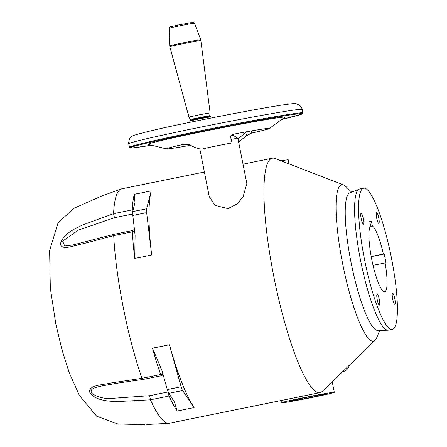 <?xml version="1.0" encoding="UTF-8"?>
<svg xmlns="http://www.w3.org/2000/svg" width="447" height="447" viewBox="0 0 447 447"><rect width="100%" height="100%" fill="white"/><g stroke="black" fill="none" stroke-linecap="round" stroke-linejoin="round"><path stroke-width="0.67" d="M230.68 135.938A16.114 0.436 -11.2 0 1 233.68 135.592L237.899 138.414A19.707 0.531 168.8 0 1 237.91 138.425L246.839 183.533L243.056 196.909L237.022 203.961L227.992 208.604L214.923 205.385L209.257 196.619L199.798 148.845M190.606 145.275A52.439 1.419 -11.2 0 1 166.58 148.912A52.439 1.419 -11.2 0 1 166.429 148.84A52.439 1.419 -11.2 0 1 183.963 144.275L189.897 144.828C194.104 147.516 198.138 148.929 202.01 149.075A19.707 0.531 -11.2 0 1 215.616 146.091A19.707 0.531 -11.2 0 1 232.099 142.956L230.451 136.586C230.607 135.542 232.06 134.659 234.815 133.938A52.439 1.419 -11.2 0 1 269.306 128.468A52.439 1.419 -11.2 0 1 269.189 128.596A52.439 1.419 -11.2 0 1 251.767 133.033L246.481 135.732L238.609 141.962M230.501 136.229L232.099 142.956M238 138.888L246.744 131.742M166.58 148.912L148.086 144.398A69.648 1.883 -11.2 0 1 203.279 131.485A69.648 1.883 -11.2 0 1 284.571 117.371L269.189 128.596M193.886 121.523A81.823 2.213 -11.2 0 1 198.803 120.517A81.823 2.213 -11.2 0 1 203.782 119.511L204.491 119.355C236.904 112.823 270.614 106.654 285.387 104.564C294.607 103.341 294.864 103.486 296.663 103.844L299.876 105.492C301.686 107.839 302.446 109.157 302.155 109.454A88.355 2.391 -11.2 0 0 198.949 127.496A88.355 2.391 -11.2 0 0 128.814 143.778C128.429 143.616 128.63 142.107 129.406 139.246C130.395 137.341 131.882 136.05 133.86 135.374C144.487 132.072 164.306 127.49 193.322 121.629L193.886 121.523A10.773 0.291 -11.2 0 1 198.591 120.528A10.773 0.291 -11.2 0 1 203.782 119.511M237.899 138.414A19.707 0.531 168.8 0 0 231.311 139.324M190.344 119.444L209.721 115.611L190.344 119.444L188.986 117.198A10.773 0.291 -11.2 0 1 188.98 117.198A10.773 0.291 -11.2 0 1 197.535 115.209A10.773 0.291 -11.2 0 1 210.124 113.013L200.776 39.794A15.824 0.43 -11.2 0 0 182.287 43.029A15.824 0.43 -11.2 0 0 169.726 45.946L169.201 28.29A12.913 0.352 -11.2 0 1 179.448 25.909A12.913 0.352 -11.2 0 1 194.534 23.272L200.776 39.794M201.089 117.472L198.976 117.583L201.089 117.472M379.726 330.389L376.771 337.552A79.829 14.801 -101.5 0 1 375.083 340.262L322.427 391.27A119.6 22.177 -101.5 0 1 320.03 392.606L169.424 423.225A119.6 22.177 -101.5 0 1 168.821 423.303A119.6 22.177 -101.5 0 1 168.659 423.309A119.6 22.177 -101.5 0 1 150.41 399.814L118.556 401.518C108.85 401.456 94.848 400.73 89.629 392.086C89.031 384.744 102.642 385.102 111.465 382.906L141.967 378.324A119.6 22.177 -101.5 0 1 113.706 235.603L83.673 243.604C74.722 245.129 62.111 251.046 60.39 244.196C62.412 234.44 74.8 228.423 83.74 224.562L113.555 213.672A119.6 22.177 -101.5 0 1 121.031 189.042A119.6 22.177 -101.5 0 1 121.768 188.818L204.385 172.022M302.842 397.819A26.937 0.726 168.8 0 0 281.459 402.786A26.937 0.726 168.8 0 0 312.922 397.282A26.937 0.726 168.8 0 0 334.306 392.321A26.937 0.726 168.8 0 0 302.842 397.819M311.173 397.377A17.601 0.475 168.8 0 0 325.142 394.137A17.601 0.475 168.8 0 0 304.586 397.729A17.601 0.475 168.8 0 0 290.617 400.97A17.601 0.475 168.8 0 0 311.173 397.377M320.03 392.606A119.6 22.177 -101.5 0 1 319.426 392.684A119.6 22.177 -101.5 0 1 274.145 278.207A119.6 22.177 -101.5 0 1 272.374 158.199A119.6 22.177 -101.5 0 1 272.983 158.121A119.6 22.177 -101.5 0 1 275.095 158.495L343.492 184.89A79.829 14.801 -101.5 0 1 346.107 186.729L351.621 192.165M102.888 385.767L101.709 386.012C96.837 387.242 88.059 388.432 92.238 393.69C97.899 397.227 104.134 398.808 110.962 398.433L149.723 395.69L168.078 391.958M161.395 375.743A3.235 0.598 78.5 0 1 161.378 375.748A3.235 0.598 78.5 0 1 160.652 374.53L141.967 378.33L142.833 379.514L161.395 375.743L163.552 376.128M375.083 340.262A79.829 14.801 -101.5 0 1 373.083 341.206A79.829 14.801 -101.5 0 1 342.642 263.719A79.829 14.801 -101.5 0 1 342.084 184.639A79.829 14.801 -101.5 0 1 343.492 184.89M392.332 329.344L388.365 330.149A72.012 13.354 -101.5 0 1 388.002 330.193A72.012 13.354 -101.5 0 1 387.923 330.199A72.012 13.354 -101.5 0 1 360.93 262.244A72.012 13.354 -101.5 0 1 359.243 189.142A72.012 13.354 -101.5 0 1 359.667 189.014L363.64 188.204A72.012 13.354 -101.5 0 1 364.003 188.159A72.012 13.354 -101.5 0 1 391.27 257.086A72.012 13.354 -101.5 0 1 392.332 329.344A72.012 13.354 -101.5 0 1 391.969 329.389A72.012 13.354 -101.5 0 1 364.707 260.461A72.012 13.354 -101.5 0 1 363.64 188.204M394.774 298.775A5.61 1.039 78.5 0 0 392.606 293.333A5.61 1.039 78.5 0 0 392.673 298.887A5.61 1.039 78.5 0 0 394.841 304.329A5.61 1.039 78.5 0 0 394.774 298.775M379.33 299.596A5.61 1.039 78.5 0 0 377.162 294.154A5.61 1.039 78.5 0 0 377.229 299.708A5.61 1.039 78.5 0 0 379.397 305.156A5.61 1.039 78.5 0 0 379.33 299.596M363.299 218.661A5.61 1.039 78.5 0 0 361.131 213.219A5.61 1.039 78.5 0 0 361.204 218.773A5.61 1.039 78.5 0 0 363.372 224.215A5.61 1.039 78.5 0 0 363.299 218.661M378.749 217.84A5.61 1.039 78.5 0 0 376.575 212.398A5.61 1.039 78.5 0 0 376.648 217.952A5.61 1.039 78.5 0 0 378.816 223.394A5.61 1.039 78.5 0 0 378.749 217.84M373.027 265.3L386.001 262.797L384.258 253.991L383.358 254.041A33.67 6.241 78.5 0 0 372.345 226.009L371.418 221.31L369.736 221.399L370.669 226.098A33.67 6.241 78.5 0 0 372.139 261.316A33.67 6.241 78.5 0 0 384.526 291.79A33.67 6.241 78.5 0 0 384.694 291.768A33.67 6.241 78.5 0 0 385.102 262.847M369.786 221.639L371.418 221.31M370.384 226.405L372.345 226.009M371.194 256.511L383.358 254.041M371.217 256.645L384.258 253.991M377.788 330.428A70.207 13.019 -101.5 0 1 377.709 330.434A70.207 13.019 -101.5 0 1 351.398 264.183A70.207 13.019 -101.5 0 1 349.75 192.914L359.243 189.142M113.555 213.672L114.482 217.706L78.331 230.116L62.647 241.134L64.703 245.967L72.811 245.001M146.65 212.632A7.186 1.33 -101.5 0 1 146.622 208.783L151.209 190.88A119.6 22.177 -101.5 0 0 151.667 254.997L146.65 212.632L132.815 215.448A7.186 1.33 -101.5 0 1 132.787 211.599L134.944 202.58M135.078 235.15L132.815 215.448M113.549 213.677L132.234 209.878A119.6 22.177 -101.5 0 1 134.262 194.328L134.955 202.469M135.1 235.457L134.72 258.444L151.667 254.997M134.72 258.444A119.6 22.177 -101.5 0 1 132.39 231.797L113.706 235.597L114.058 234.306L132.608 230.535A3.235 0.598 78.5 0 0 132.608 230.535A3.235 0.598 78.5 0 0 132.39 231.797A3.235 2 177.1 0 0 134.592 230.44M182.611 390.538A7.186 1.33 -101.5 0 1 181.124 386.767L169.441 344.76A119.6 22.177 -101.5 0 0 194.121 407.586L182.611 390.538L168.776 393.354A7.186 1.33 -101.5 0 1 167.29 389.583L161.831 370.177M174.341 401.825L168.776 393.354M163.2 374.877A3.235 1.861 160.9 0 0 160.652 374.53A119.6 22.177 -101.5 0 1 152.494 348.207L161.73 369.881M174.403 401.948L177.174 411.033L194.121 407.586M177.174 411.033A119.6 22.177 -101.5 0 1 169.089 396.014L150.404 399.814L149.723 395.69M289.075 163.887L288.281 159.875A26.937 0.726 168.8 0 0 281.062 160.797M349.308 365.233A8.493 8.342 87 0 1 343.033 371.613L342.62 371.708M246.481 135.732L245.844 132.513M302.842 112.94A88.355 2.391 -11.2 0 0 199.641 130.982A88.355 2.391 -11.2 0 0 129.501 147.264L130.451 147.963L133.178 147.862L150.952 145.297A87.646 2.369 -11.2 0 1 199.91 131.669A87.646 2.369 -11.2 0 1 290.354 114.918A87.646 2.369 -11.2 0 1 282.264 119.293L301.792 114.158L302.664 113.616L302.842 112.94L302.155 109.454M189.763 121.126A10.773 0.291 -11.2 0 1 198.317 119.142A10.773 0.291 -11.2 0 1 210.9 116.941C211.582 115.404 206.274 117.086 198.306 118.444C188.567 120.712 190.143 119.824 189.763 121.126L189.997 122.316M251.767 133.033L251.354 130.932M188.98 117.198L169.849 46.779A15.868 0.43 -11.2 0 1 182.443 43.856A15.868 0.43 -11.2 0 1 200.977 40.616M132.681 214.001L114.482 217.706M133.335 209.464A3.235 2.57 -177.1 0 1 132.234 209.878A3.235 0.598 78.5 0 0 132.653 213.113M132.787 211.599L146.622 208.783M134.262 194.328L151.209 190.88M167.29 389.583L181.124 386.767M152.494 348.207L169.441 344.76M168.139 392.108A3.235 0.598 78.5 0 0 169.089 396.014A3.235 2.464 155.6 0 1 170.57 396.014M343.033 371.613L342.698 371.63M129.501 147.264L128.814 143.778M211.118 118.03L210.9 116.941M169.201 28.29C170.201 26.183 167.519 27.58 179.476 24.741C199.58 21.294 191.165 21.903 194.534 23.272M169.849 46.779L169.726 45.946M209.721 115.611L210.124 113.013M168.659 423.309L146.784 424.533M144.727 424.65L117.896 424.013L96.686 416.218L79.376 395.466L69.212 372.636L61.954 349.75L55.836 323.997L50.321 288.242L49.611 250.504L58.054 222.869L73.71 208.408L101.704 195.998L121.031 189.042M281.012 400.54L281.459 402.786M377.709 330.434L387.923 330.199M134.458 229.317L132.608 230.535M114.041 234.312L72.688 245.029M102.866 385.772C114.79 383.526 128.11 381.442 142.839 379.514M272.374 158.199L243.006 164.172M332.216 381.783L334.306 392.321"/></g></svg>
